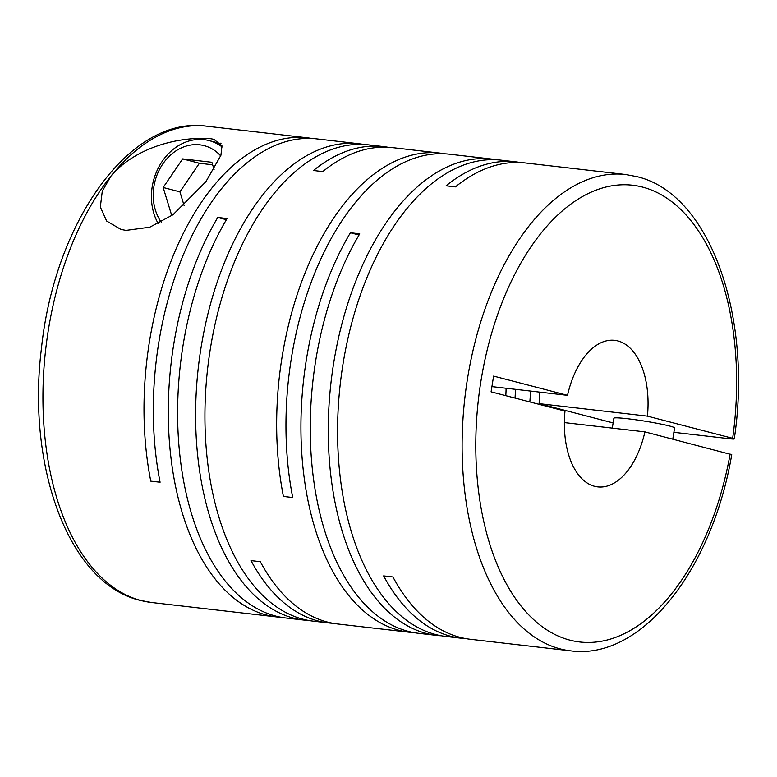 <?xml version="1.0" encoding="UTF-8"?>
<svg xmlns="http://www.w3.org/2000/svg" width="777" height="777" viewBox="0 0 777 777"><rect width="100%" height="100%" fill="white"/><g stroke="black" fill="none" stroke-linecap="round" stroke-linejoin="round"><path stroke-width="1.17" d="M505.798 395.678A73.766 41.249 96.6 0 0 506.089 388.247M515.025 398.077A73.766 41.249 96.6 0 0 515.404 389.326M529.827 401.932A73.766 41.249 96.6 0 0 530.39 391.054M564.374 422.601L644.9 431.886A73.766 41.249 -83.4 0 1 597.756 486.888A73.766 41.249 -83.4 0 1 594.57 486.295A73.766 41.249 -83.4 0 1 564.996 411.082L491.083 391.841L493.599 376.097L567.521 395.338A73.766 41.249 -83.4 0 1 614.665 340.336A73.766 41.249 -83.4 0 1 647.426 416.142L539.083 403.642A73.766 41.249 96.6 0 0 539.704 392.132M461.082 638.199A239.743 134.062 96.6 0 1 450.718 636.266A239.743 134.062 96.6 0 1 383.634 575.912L392.948 576.981A239.743 134.062 96.6 0 0 460.033 637.334A239.743 134.062 96.6 0 0 470.396 639.277L570.639 650.835A239.743 134.062 -83.4 0 1 560.275 648.902A239.743 134.062 -83.4 0 1 466.113 387.976A239.743 134.062 -83.4 0 1 625.582 174.514L525.339 162.956A239.743 134.062 96.6 0 0 455.429 186.888L446.115 185.81A239.743 134.062 96.6 0 1 516.025 161.878L501.039 160.149A239.743 134.062 96.6 0 0 341.569 373.611A239.743 134.062 96.6 0 0 435.732 634.537A239.743 134.062 96.6 0 0 446.095 636.47L461.082 638.199A239.743 134.062 96.6 0 0 465.753 638.597M520.668 162.558A239.743 134.062 96.6 0 0 516.025 161.878M625.582 174.514L636.868 176.632C710.324 193.745 752.699 317.035 734.265 438.947L732.653 438.325C735.421 439.112 734.508 439.267 729.914 438.782L673.882 432.323M496.367 159.761A239.743 134.062 96.6 0 0 491.724 159.071A239.743 134.062 96.6 0 0 332.255 372.533A239.743 134.062 96.6 0 0 426.418 633.459A239.743 134.062 96.6 0 0 436.781 635.401A239.743 134.062 96.6 0 0 441.453 635.79M491.724 159.071L449.397 154.196A239.743 134.062 96.6 0 0 292.735 497.533L283.42 496.454A239.743 134.062 96.6 0 1 440.083 153.118L392.696 147.649A239.743 134.062 96.6 0 0 322.785 171.581L313.471 170.513A239.743 134.062 96.6 0 1 383.382 146.581L368.395 144.852A239.743 134.062 96.6 0 0 208.926 358.314A239.743 134.062 96.6 0 0 303.088 619.23A239.743 134.062 96.6 0 0 313.452 621.173L328.438 622.901A239.743 134.062 96.6 0 0 333.11 623.29M444.726 153.797A239.743 134.062 96.6 0 0 440.083 153.118M388.024 147.261A239.743 134.062 96.6 0 0 383.382 146.581M436.781 635.401L418.754 633.323A239.743 134.062 96.6 0 1 408.391 631.38A239.743 134.062 96.6 0 1 313.063 475.369A239.743 134.062 96.6 0 1 359.722 233.828L350.408 232.75A239.743 134.062 96.6 0 0 303.739 474.291A239.743 134.062 96.6 0 0 399.077 630.302A239.743 134.062 96.6 0 0 409.44 632.245L337.752 623.98A239.743 134.062 96.6 0 1 327.389 622.037A239.743 134.062 96.6 0 1 260.305 561.684L250.99 560.606A239.743 134.062 96.6 0 0 318.075 620.959A239.743 134.062 96.6 0 0 328.438 622.901M409.44 632.245A239.743 134.062 96.6 0 0 414.112 632.633M363.723 144.454A239.743 134.062 96.6 0 0 359.081 143.774A239.743 134.062 96.6 0 0 199.611 357.235A239.743 134.062 96.6 0 0 293.774 618.162A239.743 134.062 96.6 0 0 304.137 620.095L286.111 618.016A239.743 134.062 96.6 0 1 275.748 616.083A239.743 134.062 96.6 0 1 180.419 460.071A239.743 134.062 96.6 0 1 227.078 218.531L217.764 217.453A239.743 134.062 96.6 0 0 171.105 458.993A239.743 134.062 96.6 0 0 266.433 615.005A239.743 134.062 96.6 0 0 276.797 616.948A239.743 134.062 96.6 0 0 281.468 617.336M359.081 143.774L316.754 138.889A239.743 134.062 96.6 0 0 160.091 482.235L150.777 481.157A239.743 134.062 96.6 0 1 307.439 137.82L206.391 126.165A239.743 134.062 -83.4 0 0 110.858 176.253L102.282 191.191L100.33 207.032L106.643 221.018L120.979 229.448L126.078 230.39L149.767 227.195L172.96 214.773L205.866 181.731L220.921 155.274L221.96 145.853L213.898 139.297L209.168 138.452C169.716 136.703 130.75 152.127 110.858 176.253A239.743 134.062 -83.4 0 0 43.93 425.699A239.743 134.062 -83.4 0 0 141.084 600.543A239.743 134.062 -83.4 0 0 151.447 602.486L140.151 600.368C68.978 583.614 26.622 467.317 41.414 348.63C54.4 222.892 129.545 115.287 206.391 126.165M312.082 138.5A239.743 134.062 96.6 0 0 307.439 137.82M644.9 431.886L731.74 454.691C712.247 569.541 641.773 660.518 570.639 650.835M672.785 439.141L674.582 427.952A30.74 2.001 -170.9 0 0 669.541 426.01A30.74 2.001 -170.9 0 0 635.635 419.774A30.74 2.001 -170.9 0 0 613.879 418.23L612.295 428.127M219.473 143.289A55.322 45.726 104.6 0 1 220.697 143.182M158.246 223.64A52.865 43.697 104.6 0 1 159.139 166.395A52.865 43.697 104.6 0 1 204.098 139.656A52.865 43.697 104.6 0 1 209.071 140.579A52.865 43.697 104.6 0 1 222.173 146.999M161.198 222.135A46.717 38.617 104.6 0 1 159.12 170.241A46.717 38.617 104.6 0 1 199.776 144.833A46.717 38.617 104.6 0 1 220.707 155.924M217.764 217.453L226.389 219.697M304.137 620.095A239.743 134.062 96.6 0 0 308.809 620.493M350.408 232.75L359.032 235.004M613.131 422.921L539.083 403.642M212.636 164.792L199.388 163.257L179.924 191.861L184.159 205.73M179.924 191.861L163.17 187.5L171.766 215.617M199.388 163.257L182.644 158.896L163.17 187.5M182.644 158.896L211.868 162.276L214.073 169.483M491.919 386.616L567.521 395.338M730.127 454.069A229.905 128.564 -83.4 0 1 569.929 640.141A229.905 128.564 -83.4 0 1 480.953 381.002A229.905 128.564 -83.4 0 1 642.492 187.082A229.905 128.564 -83.4 0 1 732.653 438.325L647.426 416.142M209.071 140.579L221.056 143.706M276.797 616.948L151.447 602.486"/></g></svg>
